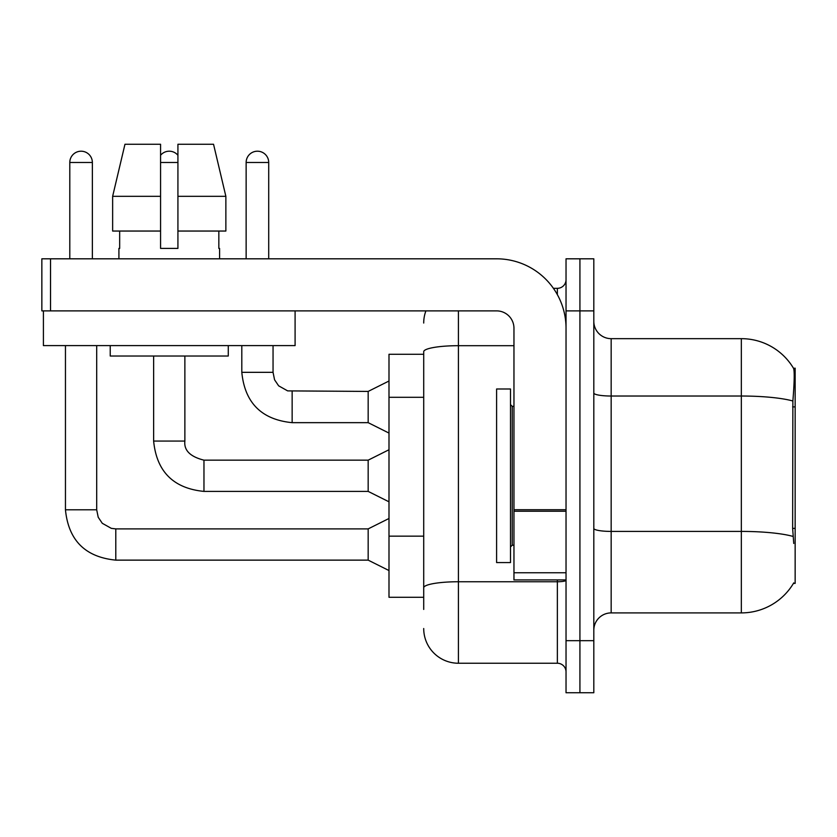 <?xml version="1.0" encoding="UTF-8"?>
<svg xmlns="http://www.w3.org/2000/svg" width="837" height="837" viewBox="0 0 837 837"><rect width="100%" height="100%" fill="white"/><g stroke="black" fill="none" stroke-linecap="round" stroke-linejoin="round"><path stroke-width="1.26" d="M793.748 543.475L792.639 528.388L792.88 400.996C794.386 382.111 794.616 371.241 793.57 368.385L795.15 368.165L795.15 583.389L793.445 583.389L793.748 582.876A60.745 60.745 0 0 1 741.341 612.904L611.167 612.904A17.357 17.357 0 0 0 593.81 630.261M423.71 354.281L388.996 354.281L388.996 597.283L423.71 597.283M579.926 640.671L579.926 692.743L593.81 692.743L593.81 640.671L579.926 640.671L579.926 692.743L566.032 692.743L566.032 640.671L579.926 640.671L579.926 310.883L579.926 640.671M566.032 640.671L566.032 258.811L579.926 258.811L579.926 310.883L579.926 258.811L593.81 258.811L593.81 640.671M792.88 400.996A60.745 10.546 180 0 0 741.341 396.027L741.341 338.661A60.745 60.745 0 0 1 793.57 368.385A60.745 60.745 0 0 0 741.341 338.661A60.745 60.745 0 0 1 793.445 368.165A60.745 60.745 0 0 0 741.341 338.661L611.167 338.661A17.357 17.357 0 0 1 593.81 321.303A17.357 17.357 0 0 0 611.167 338.661L611.167 612.904M423.71 609.43L423.71 351.718A34.715 6.026 180 0 1 458.425 345.691L513.96 345.691M458.425 310.883L458.425 663.239L557.358 663.239L557.358 579.926M553.414 288.326L557.358 288.326A8.673 8.673 0 0 0 566.032 279.642M566.032 671.912A8.673 8.673 0 0 0 557.358 663.239M423.71 323.04A34.715 34.715 0 0 1 425.907 310.883M458.425 663.239A34.715 34.715 0 0 1 423.71 628.524M69.795 258.811L69.795 162.483A11.279 11.279 0 0 1 81.074 151.204A11.279 11.279 0 0 1 92.363 162.483L92.363 258.811M388.996 570.552L368.165 560.131L368.165 528.89L388.996 518.48M65.453 345.597L65.453 509.796L96.694 509.796L96.694 345.597M160.568 155.274A11.279 11.279 0 0 1 177.925 155.274M388.996 501.813L368.165 491.403L368.165 460.162L388.996 449.741M153.631 356.018L153.631 441.068L184.872 441.068L184.872 356.018M246.141 258.811L246.141 162.483A11.279 11.279 0 0 1 257.43 151.204A11.279 11.279 0 0 1 268.708 162.483L268.708 258.811M388.996 433.085L368.165 422.664L368.165 391.423L388.996 381.013M241.809 345.597L241.809 372.329L273.05 372.329L273.05 345.597M496.603 475.782L496.603 562.569L510.497 562.569L510.497 388.996L496.603 388.996L496.603 475.782M566.032 579.926L513.96 579.926L513.96 509.733L566.032 509.733M566.032 328.24A69.429 69.429 0 0 0 496.603 258.811L50.523 258.811L50.523 310.883L496.603 310.883A17.357 17.357 0 0 1 513.96 328.24L513.96 509.733M50.523 310.883L41.85 310.883L41.85 258.811L50.523 258.811M295.095 310.883L295.095 345.597L43.409 345.597L43.409 310.883M225.864 231.043L225.864 196.329L213.54 144.257L225.864 196.329L225.864 231.043L177.925 231.043L177.925 144.257L213.54 144.257L225.864 196.329L177.925 196.329M160.568 196.329L112.639 196.329L124.964 144.257L112.639 196.329L124.964 144.257L160.568 144.257L160.568 248.401L177.925 248.401L177.925 231.043M118.917 248.401L119.67 248.401L118.917 248.401L118.917 258.811M219.587 248.401L218.834 248.401L219.587 248.401L219.587 258.811M218.834 231.043L218.834 248.401M177.925 248.401L160.568 248.401M119.67 248.401L119.67 231.043M110.233 345.597L110.233 356.018L228.271 356.018L228.271 345.597M160.568 231.043L112.639 231.043L112.639 196.329M795.15 528.388L792.639 528.388M795.15 406.887L792.639 406.887M423.71 397.303L388.996 397.303M423.71 536.161L388.996 536.161M741.341 612.904L741.341 396.027L611.167 396.027A17.357 3.013 0 0 1 593.81 393.013M793.068 536.433A60.745 10.546 180 0 0 741.341 531.411L611.167 531.411A17.357 3.013 -0 0 1 593.81 528.398M593.81 310.883L566.032 310.883M566.032 580.24A8.673 1.507 0 0 1 557.358 581.746L458.425 581.746A34.715 6.026 180 0 0 423.71 587.783M557.358 294.634L557.358 288.326M368.165 560.131L115.788 560.131L115.788 528.921M69.795 162.483L92.363 162.483M368.165 491.403L203.966 491.403L203.966 460.193M160.568 162.483L177.925 162.483M368.165 422.664L292.144 422.664L292.144 391.454M246.141 162.483L268.708 162.483M510.497 404.616L512.234 406.353L512.234 545.211L513.96 545.211M566.032 511.24L513.96 511.24M513.96 572.749L566.032 572.749M96.694 509.796L98.211 517.245L102.292 523.303L111.321 528.356L115.788 528.89L368.165 528.89M65.453 509.796C68.477 540.336 85.248 557.118 115.788 560.131C85.248 557.118 68.477 540.336 65.453 509.796C68.477 540.336 85.248 557.118 115.788 560.131C85.248 557.118 68.477 540.336 65.453 509.796C68.477 540.336 85.248 557.118 115.788 560.131C85.248 557.118 68.477 540.336 65.453 509.796C68.477 540.336 85.248 557.118 115.788 560.131C85.248 557.118 68.477 540.336 65.453 509.796C68.477 540.336 85.248 557.118 115.788 560.131C85.248 557.118 68.477 540.336 65.453 509.796C68.477 540.336 85.248 557.118 115.788 560.131C85.248 557.118 68.477 540.336 65.453 509.796C68.477 540.336 85.248 557.118 115.788 560.131C85.248 557.118 68.477 540.336 65.453 509.796C68.477 540.336 85.248 557.118 115.788 560.131C85.248 557.118 68.477 540.336 65.453 509.796C68.477 540.336 85.248 557.118 115.788 560.131C85.248 557.118 68.477 540.336 65.453 509.796C68.477 540.336 85.248 557.118 115.788 560.131C85.248 557.118 68.477 540.336 65.453 509.796C68.477 540.336 85.248 557.118 115.788 560.131M153.631 441.068C156.645 471.608 173.426 488.379 203.966 491.403C173.426 488.379 156.645 471.608 153.631 441.068C156.645 471.608 173.426 488.379 203.966 491.403C173.426 488.379 156.645 471.608 153.631 441.068C156.645 471.608 173.426 488.379 203.966 491.403C173.426 488.379 156.645 471.608 153.631 441.068C156.645 471.608 173.426 488.379 203.966 491.403C173.426 488.379 156.645 471.608 153.631 441.068C156.645 471.608 173.426 488.379 203.966 491.403C173.426 488.379 156.645 471.608 153.631 441.068C156.645 471.608 173.426 488.379 203.966 491.403C173.426 488.379 156.645 471.608 153.631 441.068C156.645 471.608 173.426 488.379 203.966 491.403C173.426 488.379 156.645 471.608 153.631 441.068C156.645 471.608 173.426 488.379 203.966 491.403C173.426 488.379 156.645 471.608 153.631 441.068C156.645 471.608 173.426 488.379 203.966 491.403C173.426 488.379 156.645 471.608 153.631 441.068C156.645 471.608 173.426 488.379 203.966 491.403C173.426 488.379 156.645 471.608 153.631 441.068C156.645 471.608 173.426 488.379 203.966 491.403M368.165 460.162L203.966 460.162C190.187 456.688 183.826 450.327 184.872 441.068C183.826 450.327 190.187 456.688 203.966 460.162C190.187 456.688 183.826 450.327 184.872 441.068C183.826 450.327 190.187 456.688 203.966 460.162C190.187 456.688 183.826 450.327 184.872 441.068C183.826 450.327 190.187 456.688 203.966 460.162C190.187 456.688 183.826 450.327 184.872 441.068C183.826 450.327 190.187 456.688 203.966 460.162C190.187 456.688 183.826 450.327 184.872 441.068C183.826 450.327 190.187 456.688 203.966 460.162C190.187 456.688 183.826 450.327 184.872 441.068C183.826 450.327 190.187 456.688 203.966 460.162C190.187 456.688 183.826 450.327 184.872 441.068C183.826 450.327 190.187 456.688 203.966 460.162C190.187 456.688 183.826 450.327 184.872 441.068C183.826 450.327 190.187 456.688 203.966 460.162C190.187 456.688 183.826 450.327 184.872 441.068C183.826 450.327 190.187 456.688 203.966 460.162C190.187 456.688 183.826 450.327 184.872 441.068C183.826 450.327 190.187 456.688 203.966 460.162C190.187 456.688 183.826 450.327 184.872 441.068M241.809 372.329C244.822 402.869 261.604 419.651 292.144 422.664C261.604 419.651 244.822 402.869 241.809 372.329C244.822 402.869 261.604 419.651 292.144 422.664C261.604 419.651 244.822 402.869 241.809 372.329C244.822 402.869 261.604 419.651 292.144 422.664C261.604 419.651 244.822 402.869 241.809 372.329C244.822 402.869 261.604 419.651 292.144 422.664C261.604 419.651 244.822 402.869 241.809 372.329C244.822 402.869 261.604 419.651 292.144 422.664C261.604 419.651 244.822 402.869 241.809 372.329C244.822 402.869 261.604 419.651 292.144 422.664C261.604 419.651 244.822 402.869 241.809 372.329C244.822 402.869 261.604 419.651 292.144 422.664C261.604 419.651 244.822 402.869 241.809 372.329C244.822 402.869 261.604 419.651 292.144 422.664C261.604 419.651 244.822 402.869 241.809 372.329C244.822 402.869 261.604 419.651 292.144 422.664C261.604 419.651 244.822 402.869 241.809 372.329C244.822 402.869 261.604 419.651 292.144 422.664C261.604 419.651 244.822 402.869 241.809 372.329M368.165 391.423L287.666 390.889L278.637 385.826L274.557 379.778L273.05 372.329M512.234 406.353L513.96 406.353M512.234 545.211L510.497 546.938"/></g></svg>
